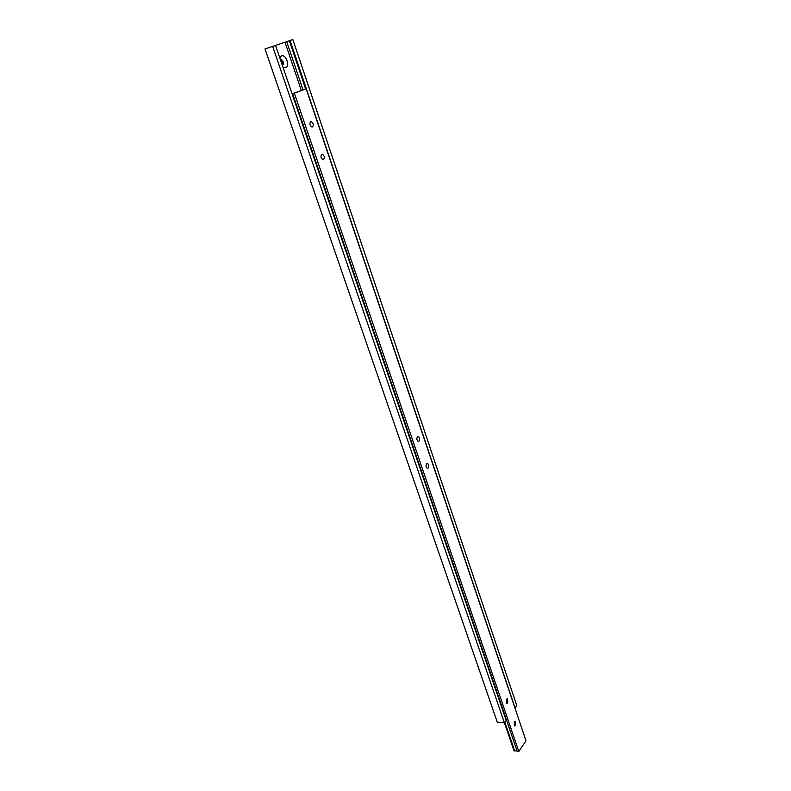 <?xml version="1.0" encoding="UTF-8"?>
<svg xmlns="http://www.w3.org/2000/svg" width="791" height="791" viewBox="0 0 791 791"><rect width="100%" height="100%" fill="white"/><g stroke="black" fill="none" stroke-linecap="round" stroke-linejoin="round"><path stroke-width="1.19" d="M515.445 725.555L515.248 721.55L514.229 721.956L514.427 725.96L515.445 725.555M419.003 441.101C420.041 439.321 419.853 437.799 418.459 436.543L417.529 436.741C416.491 438.53 416.669 440.043 418.063 441.309L419.003 441.101M428.149 468.064C429.147 466.295 428.989 464.801 427.644 463.566L426.695 463.783C425.687 465.553 425.845 467.056 427.18 468.292L428.149 468.064M323.539 159.555C324.874 157.567 324.498 155.817 322.402 154.294L321.789 154.383C320.444 156.361 320.82 158.111 322.916 159.634L323.539 159.555M507.763 702.883L507.545 698.839L506.517 699.224L506.734 703.268L507.763 702.883M312.485 126.956C313.859 124.938 313.454 123.159 311.259 121.606L310.695 121.676C309.321 123.683 309.726 125.472 311.921 127.025L312.485 126.956M292.077 93.842L306.137 88.73L292.136 94.02M517.077 750.975L514.041 750.877L504.431 722.836M294.4 93.378L518.797 751.45L526.005 740.811L306.137 88.73M518.797 751.45L517.176 751.252L292.67 93.911M514.704 750.966L504.866 722.223M282.417 65.544L282.545 65.505C284.177 63.181 283.653 61.125 280.963 59.325L280.33 59.444M282.397 65.505L283.04 64.546L282.417 60.927L280.33 59.463L280.963 59.325M283.148 63.962L281.922 60.264M282.941 67.087L285.61 67.64C290.119 66.315 285.956 54.035 281.586 55.864L279.836 58M275.525 45.374L506.171 720.393L504.411 722.855L497.252 722.114L264.995 48.973L286.718 41.636L302.993 89.749M290.07 40.479L515.06 707.886L516.76 705.493L292.848 39.55L286.718 41.636M305.603 88.899L289.358 40.727M301.262 90.223L284.997 42.22M504.411 722.855L272.638 46.353M417.737 436.592L418.459 436.543M426.942 463.605L427.644 463.566M321.571 154.512L322.402 154.294M507.051 698.799L507.545 698.839M310.438 121.844L311.259 121.606"/></g></svg>
